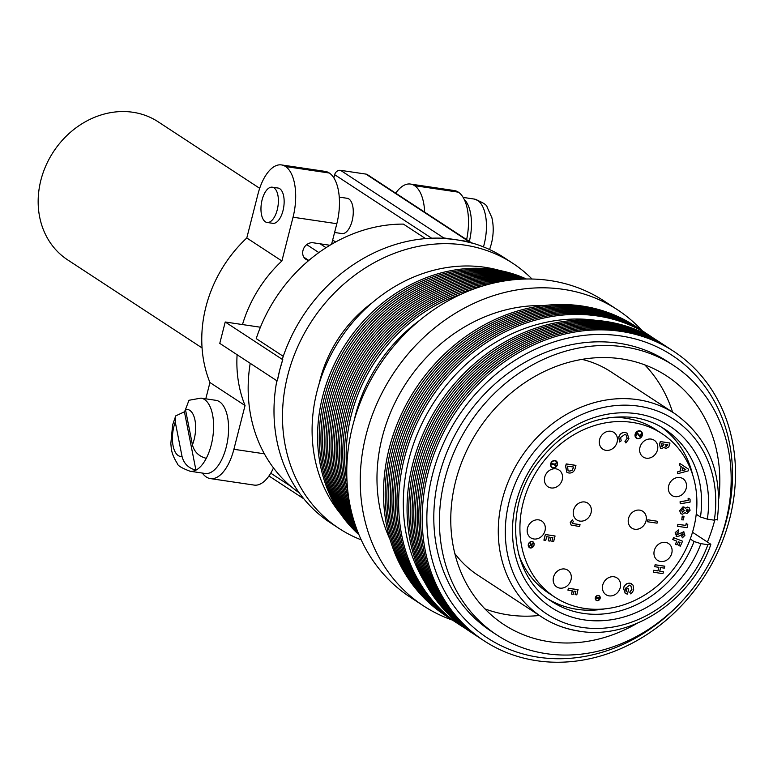 <?xml version="1.0" encoding="UTF-8"?>
<svg xmlns="http://www.w3.org/2000/svg" width="773" height="773" viewBox="0 0 773 773"><rect width="100%" height="100%" fill="white"/><g stroke="black" fill="none" stroke-linecap="round" stroke-linejoin="round"><path stroke-width="1.16" d="M596.254 600.061L596.37 600.138A2.493 2.145 123.2 0 1 595.5 598.07L595.384 597.993A2.493 2.145 123.2 0 0 596.312 600.099M596.37 600.138A2.493 2.145 123.2 0 0 599.558 599.172L595.5 598.07M598.399 595.432A2.754 2.377 123.2 0 0 595.423 597.394L595.413 597.423A2.754 2.377 123.2 0 0 595.278 597.973L595.268 598.012A2.754 2.377 123.2 0 0 599.964 598.901A2.754 2.377 123.2 0 0 598.399 595.432M596.167 600.321A2.754 2.377 123.2 0 0 599.181 595.712M532.868 542.057A3.16 2.725 123.2 0 0 529.399 547.342M530.423 547.748A3.16 2.725 123.2 0 0 531.959 541.728A3.16 2.725 123.2 0 0 530.423 547.748M532.017 541.477A3.43 2.957 123.2 0 0 530.355 547.999A3.43 2.957 123.2 0 0 532.017 541.477M529.254 547.564A3.43 2.957 123.2 0 0 533.012 541.834M555.913 461.239A3.527 3.044 123.2 0 0 555.855 461.201A3.527 3.044 123.2 0 0 554.772 460.795A3.527 3.044 123.2 0 0 551.052 463.075A3.527 3.044 123.2 0 0 551.99 467.105A3.527 3.044 123.2 0 0 552.038 467.143M553.178 467.588A3.527 3.044 123.2 0 0 556.898 465.307A3.527 3.044 123.2 0 0 555.971 461.278A3.527 3.044 123.2 0 0 554.888 460.872A3.527 3.044 123.2 0 0 551.168 463.153A3.527 3.044 123.2 0 0 552.096 467.182A3.527 3.044 123.2 0 0 553.178 467.588M554.975 460.544A3.875 3.334 123.2 0 0 550.888 463.046A3.875 3.334 123.2 0 0 551.912 467.472A3.875 3.334 123.2 0 0 553.091 467.916A3.875 3.334 123.2 0 0 557.169 465.414A3.875 3.334 123.2 0 0 556.154 460.988A3.875 3.334 123.2 0 0 554.975 460.544M551.854 467.433A3.875 3.334 123.2 0 0 552.975 467.839A3.875 3.334 123.2 0 0 557.043 465.375A3.875 3.334 123.2 0 0 556.096 460.95M640.769 431.508A3.846 3.314 123.2 0 0 640.711 431.469A3.846 3.314 123.2 0 0 639.542 431.025A3.846 3.314 123.2 0 0 635.493 433.508A3.846 3.314 123.2 0 0 636.498 437.905A3.846 3.314 123.2 0 0 636.556 437.933M637.783 438.417A3.846 3.314 123.2 0 0 641.841 435.933A3.846 3.314 123.2 0 0 640.827 431.537A3.846 3.314 123.2 0 0 639.658 431.092A3.846 3.314 123.2 0 0 635.599 433.576A3.846 3.314 123.2 0 0 636.614 437.972A3.846 3.314 123.2 0 0 637.783 438.417M639.715 430.841A4.107 3.546 123.2 0 0 635.387 433.498A4.107 3.546 123.2 0 0 636.469 438.194A4.107 3.546 123.2 0 0 637.725 438.668A4.107 3.546 123.2 0 0 642.054 436.02A4.107 3.546 123.2 0 0 640.972 431.315A4.107 3.546 123.2 0 0 639.715 430.841M636.411 438.156A4.107 3.546 123.2 0 0 637.609 438.6A4.107 3.546 123.2 0 0 641.928 435.982A4.107 3.546 123.2 0 0 640.914 431.286M584.736 501.986A10.03 8.648 123.2 0 0 574.165 508.47A10.03 8.648 123.2 0 0 576.803 519.929A10.03 8.648 123.2 0 0 579.866 521.089A10.03 8.648 123.2 0 0 590.437 514.615A10.03 8.648 123.2 0 0 587.799 503.146A10.03 8.648 123.2 0 0 584.736 501.986M679.873 477.53A10.03 8.648 123.2 0 0 669.302 484.004A10.03 8.648 123.2 0 0 671.94 495.474A10.03 8.648 123.2 0 0 675.003 496.624A10.03 8.648 123.2 0 0 685.583 490.15A10.03 8.648 123.2 0 0 682.936 478.68A10.03 8.648 123.2 0 0 679.873 477.53M651.146 439.083A10.03 8.648 123.2 0 0 640.575 445.557A10.03 8.648 123.2 0 0 643.213 457.027A10.03 8.648 123.2 0 0 646.276 458.186A10.03 8.648 123.2 0 0 656.857 451.703A10.03 8.648 123.2 0 0 654.209 440.243A10.03 8.648 123.2 0 0 651.146 439.083M610.805 431.257A10.03 8.648 123.2 0 0 600.235 437.731A10.03 8.648 123.2 0 0 602.872 449.2A10.03 8.648 123.2 0 0 605.945 450.35A10.03 8.648 123.2 0 0 616.516 443.876A10.03 8.648 123.2 0 0 613.868 432.407A10.03 8.648 123.2 0 0 610.805 431.257M555.922 468.844A10.03 8.648 123.2 0 0 545.351 475.327A10.03 8.648 123.2 0 0 547.999 486.787A10.03 8.648 123.2 0 0 551.062 487.947A10.03 8.648 123.2 0 0 561.633 481.473A10.03 8.648 123.2 0 0 558.995 470.003A10.03 8.648 123.2 0 0 555.922 468.844M538.684 519.871A10.03 8.648 123.2 0 0 528.114 526.355A10.03 8.648 123.2 0 0 530.751 537.815A10.03 8.648 123.2 0 0 533.814 538.974A10.03 8.648 123.2 0 0 544.385 532.5A10.03 8.648 123.2 0 0 541.747 521.031A10.03 8.648 123.2 0 0 538.684 519.871M564.686 569.005A10.03 8.648 123.2 0 0 554.115 575.479A10.03 8.648 123.2 0 0 556.753 586.949A10.03 8.648 123.2 0 0 559.816 588.108A10.03 8.648 123.2 0 0 570.397 581.625A10.03 8.648 123.2 0 0 567.749 570.165A10.03 8.648 123.2 0 0 564.686 569.005M613.936 576.774A10.03 8.648 123.2 0 0 603.365 583.248A10.03 8.648 123.2 0 0 606.003 594.717A10.03 8.648 123.2 0 0 609.066 595.867A10.03 8.648 123.2 0 0 619.637 589.393A10.03 8.648 123.2 0 0 616.999 577.924A10.03 8.648 123.2 0 0 613.936 576.774M639.715 510.141A10.03 8.648 123.2 0 0 629.145 516.625A10.03 8.648 123.2 0 0 631.783 528.085A10.03 8.648 123.2 0 0 634.846 529.244A10.03 8.648 123.2 0 0 645.416 522.77A10.03 8.648 123.2 0 0 642.778 511.301A10.03 8.648 123.2 0 0 639.715 510.141M665.466 542.375A10.03 8.648 123.2 0 0 654.895 548.849A10.03 8.648 123.2 0 0 657.533 560.319A10.03 8.648 123.2 0 0 660.596 561.478A10.03 8.648 123.2 0 0 671.167 554.995A10.03 8.648 123.2 0 0 668.529 543.535A10.03 8.648 123.2 0 0 665.466 542.375M632.121 422.387A97.736 84.218 -56.8 0 1 661.968 433.653A97.736 84.218 -56.8 0 1 687.68 545.342A97.736 84.218 -56.8 0 1 584.697 608.438A97.736 84.218 -56.8 0 1 554.85 597.171A97.736 84.218 -56.8 0 1 529.138 485.483A97.736 84.218 -56.8 0 1 632.121 422.387M608.39 417.584A97.736 84.218 -56.8 0 1 625.801 418.241A97.736 84.218 -56.8 0 1 655.649 429.508L661.968 433.653M604.988 608.853A103.022 88.769 -56.8 0 1 577.093 609.327A103.022 88.769 -56.8 0 1 548.801 599.413M716.697 519.408L714.31 520.19L707.353 519.156L700.473 517.002L696.231 514.219M661.601 427.208A103.022 88.769 -56.8 0 1 692.705 474.951M690.25 539.013L694.057 541.515L700.947 543.67L707.913 544.704L710.31 543.921L692.502 532.259M578.803 630.99A121.516 104.703 -56.8 0 1 541.699 616.98C553.072 624.391 565.614 629.135 579.315 631.183C631.686 640.17 691.603 600.457 710.812 544.559L710.31 543.921M582.011 359.377A121.516 104.703 -56.8 0 1 610.941 371.813L674.868 413.681A121.516 104.703 -56.8 0 0 637.764 399.68A121.516 104.703 -56.8 0 0 509.736 478.12A121.516 104.703 -56.8 0 0 541.699 616.98L477.772 575.112A121.516 104.703 -56.8 0 1 454.824 553.555M539.419 615.482A148.59 128.028 -56.8 0 1 508.305 614.883A148.59 128.028 -56.8 0 1 484.903 608.873M637.049 623.347A148.59 128.028 -56.8 0 1 549.245 641.706A148.59 128.028 -56.8 0 1 503.87 624.574A148.59 128.028 -56.8 0 1 464.786 454.775A148.59 128.028 -56.8 0 1 621.347 358.846A148.59 128.028 -56.8 0 1 666.713 375.978A148.59 128.028 -56.8 0 1 718.793 498.546M624.391 346.903A161.142 138.84 -56.8 0 1 673.592 365.474A161.142 138.84 -56.8 0 1 715.982 549.613A161.142 138.84 -56.8 0 1 546.202 653.649A161.142 138.84 -56.8 0 1 497 635.068A161.142 138.84 -56.8 0 1 454.611 450.93A161.142 138.84 -56.8 0 1 624.391 346.903M497 635.068L491.396 631.396A161.142 138.84 -56.8 0 1 448.997 447.258A161.142 138.84 -56.8 0 1 618.777 343.231A161.142 138.84 -56.8 0 1 667.978 361.803L673.592 365.474M684.376 598.563A168.804 145.45 -56.8 0 1 538.733 657.272A168.804 145.45 -56.8 0 1 432.436 474.757A168.804 145.45 -56.8 0 1 620.642 335.926A168.804 145.45 -56.8 0 1 714.986 551.835M620.825 331.366A173.026 149.083 -56.8 0 1 729.77 518.432A173.026 149.083 -56.8 0 1 536.868 660.731A173.026 149.083 -56.8 0 1 427.913 473.665A173.026 149.083 -56.8 0 1 620.825 331.366M483.202 640.237A173.026 149.083 -56.8 0 1 436.6 442.494A173.026 149.083 -56.8 0 1 619.144 330.264A173.026 149.083 -56.8 0 1 672.81 350.758M481.511 639.136A173.026 149.083 -56.8 0 1 434.919 441.393A173.026 149.083 -56.8 0 1 617.463 329.153A173.026 149.083 -56.8 0 1 671.128 349.657M479.83 638.034A173.026 149.083 -56.8 0 1 433.238 440.291A173.026 149.083 -56.8 0 1 615.781 328.052A173.026 149.083 -56.8 0 1 669.447 348.555M478.149 636.923A173.026 149.083 -56.8 0 1 431.556 439.19A173.026 149.083 -56.8 0 1 614.091 326.95A173.026 149.083 -56.8 0 1 667.766 347.454M476.468 635.821A173.026 149.083 -56.8 0 1 429.875 438.088A173.026 149.083 -56.8 0 1 612.409 325.848A173.026 149.083 -56.8 0 1 666.084 346.352M474.786 634.72A173.026 149.083 -56.8 0 1 428.184 436.987A173.026 149.083 -56.8 0 1 610.728 324.747A173.026 149.083 -56.8 0 1 664.403 345.251M473.105 633.618A173.026 149.083 -56.8 0 1 426.503 435.885A173.026 149.083 -56.8 0 1 609.047 323.645A173.026 149.083 -56.8 0 1 662.722 344.149M471.424 632.517A173.026 149.083 -56.8 0 1 424.821 434.784A173.026 149.083 -56.8 0 1 607.365 322.544A173.026 149.083 -56.8 0 1 661.031 343.048M469.742 631.415A173.026 149.083 -56.8 0 1 423.14 433.682A173.026 149.083 -56.8 0 1 605.684 321.442A173.026 149.083 -56.8 0 1 659.35 341.946M464.747 628.034A173.026 149.083 -56.8 0 1 413.806 430.3A173.026 149.083 -56.8 0 1 597.268 315.935A173.026 149.083 -56.8 0 1 654.258 338.719M459.645 624.806A173.026 149.083 -56.8 0 1 413.053 427.063A173.026 149.083 -56.8 0 1 595.587 314.833A173.026 149.083 -56.8 0 1 649.262 335.337M457.964 623.705A173.026 149.083 -56.8 0 1 411.362 425.962A173.026 149.083 -56.8 0 1 593.906 313.732A173.026 149.083 -56.8 0 1 647.581 334.236M456.283 622.603A173.026 149.083 -56.8 0 1 409.68 424.86A173.026 149.083 -56.8 0 1 592.224 312.63A173.026 149.083 -56.8 0 1 645.89 333.134M454.601 621.502A173.026 149.083 -56.8 0 1 407.999 423.759A173.026 149.083 -56.8 0 1 590.543 311.529A173.026 149.083 -56.8 0 1 644.209 332.032M452.92 620.4A173.026 149.083 -56.8 0 1 406.318 422.657A173.026 149.083 -56.8 0 1 588.862 310.427A173.026 149.083 -56.8 0 1 642.527 330.921M451.239 619.299A173.026 149.083 -56.8 0 1 404.637 421.556A173.026 149.083 -56.8 0 1 587.18 309.326A173.026 149.083 -56.8 0 1 640.846 329.82M449.548 618.197A173.026 149.083 -56.8 0 1 402.955 420.454A173.026 149.083 -56.8 0 1 585.499 308.224A173.026 149.083 -56.8 0 1 639.165 328.718M447.867 617.096A173.026 149.083 -56.8 0 1 401.274 419.353A173.026 149.083 -56.8 0 1 583.808 307.123A173.026 149.083 -56.8 0 1 637.483 327.617M446.185 615.994A173.026 149.083 -56.8 0 1 399.593 418.251A173.026 149.083 -56.8 0 1 582.127 306.021A173.026 149.083 -56.8 0 1 635.802 326.515M452.505 620.13A176.988 152.503 -56.8 0 1 423.488 605.868A176.988 152.503 -56.8 0 1 376.924 403.612A176.988 152.503 -56.8 0 1 563.411 289.353A176.988 152.503 -56.8 0 1 617.453 309.76A176.988 152.503 -56.8 0 1 642.121 330.66M423.488 605.868L410.028 597.046A176.988 152.503 -56.8 0 1 363.465 394.8A176.988 152.503 -56.8 0 1 549.951 280.541A176.988 152.503 -56.8 0 1 603.993 300.939L617.453 309.76M354.053 521.234A154.146 132.821 -56.8 0 1 360.392 354.643A154.146 132.821 -56.8 0 1 509.658 279.517A154.146 132.821 -56.8 0 1 512.122 279.913M354.884 523.833A154.146 132.821 -56.8 0 1 357.348 355.696A154.146 132.821 -56.8 0 1 507.977 278.415A154.146 132.821 -56.8 0 1 514.837 279.633M355.628 526.046A154.146 132.821 -56.8 0 1 354.43 356.595A154.146 132.821 -56.8 0 1 506.296 277.314A154.146 132.821 -56.8 0 1 517.166 279.44M356.305 527.94A154.146 132.821 -56.8 0 1 351.638 357.368A154.146 132.821 -56.8 0 1 504.614 276.212A154.146 132.821 -56.8 0 1 519.176 279.295M356.904 529.563A154.146 132.821 -56.8 0 1 348.923 358.025A154.146 132.821 -56.8 0 1 502.933 275.111A154.146 132.821 -56.8 0 1 520.896 279.198M357.426 530.954A154.146 132.821 -56.8 0 1 346.304 358.585A154.146 132.821 -56.8 0 1 501.252 274.009A154.146 132.821 -56.8 0 1 522.384 279.121M357.889 532.133A154.146 132.821 -56.8 0 1 343.743 359.059A154.146 132.821 -56.8 0 1 499.571 272.908A154.146 132.821 -56.8 0 1 523.65 279.072M358.295 533.148A154.146 132.821 -56.8 0 1 341.251 359.464A154.146 132.821 -56.8 0 1 497.889 271.806A154.146 132.821 -56.8 0 1 524.741 279.043M358.643 533.998A154.146 132.821 -56.8 0 1 338.806 359.803A154.146 132.821 -56.8 0 1 496.208 270.705A154.146 132.821 -56.8 0 1 525.659 279.024M358.933 534.703A154.146 132.821 -56.8 0 1 336.419 360.073A154.146 132.821 -56.8 0 1 494.517 269.603A154.146 132.821 -56.8 0 1 526.423 279.005M340.622 513.871A150.571 129.738 -56.8 0 1 335.25 347A150.571 129.738 -56.8 0 1 484.942 267.294A150.571 129.738 -56.8 0 1 500.005 270.54M259.689 188.312L158.127 121.786A82.547 71.126 123.2 0 0 132.927 112.269A82.547 71.126 123.2 0 0 45.945 165.557A82.547 71.126 123.2 0 0 67.666 259.892L202.062 347.927M205.096 473.472A36.978 17.441 -81.6 0 0 226.218 447.181A36.978 17.441 -81.6 0 0 215.947 400.327L200.97 398.105A36.978 17.441 98.4 0 1 211.242 444.958A36.978 17.441 98.4 0 1 206.275 458.312A36.978 17.441 98.4 0 1 195.927 470.148A36.978 17.441 98.4 0 1 190.119 471.25L205.096 473.472M339.27 197.125L347.183 198.294A17.827 8.406 98.4 0 1 352.13 220.894A17.827 8.406 98.4 0 1 341.946 233.572L334.593 232.48M272.289 187.192L278.048 188.042A17.827 8.406 98.4 0 1 283.005 210.643A17.827 8.406 98.4 0 1 272.821 223.32L267.062 222.469A17.827 8.406 98.4 0 1 262.105 199.869A17.827 8.406 98.4 0 1 272.289 187.192A17.827 8.406 98.4 0 1 277.246 209.783A17.827 8.406 98.4 0 1 267.062 222.469M184.428 411.806L175.732 415.874L175.258 422.048L182.051 456.485C183.848 463.616 188.477 468.177 195.927 470.148L184.428 411.806A36.978 17.441 98.4 0 1 185.51 409.738M361.194 539.834A158.494 136.57 -56.8 0 1 339.134 528.5A158.494 136.57 -56.8 0 1 297.431 347.386A158.494 136.57 -56.8 0 1 464.428 245.06A158.494 136.57 -56.8 0 1 512.828 263.332A158.494 136.57 -56.8 0 1 532.027 279.024M471.298 242.77A158.494 136.57 -56.8 0 1 504.334 257.767L512.828 263.332M440.823 238.461A5.285 4.551 123.2 0 1 443.731 237.92L469.076 241.678A5.285 4.551 123.2 0 1 470.689 242.287A5.285 4.551 123.2 0 1 471.52 243.012A158.494 136.57 123.2 0 0 456.408 239.804A158.494 136.57 123.2 0 0 440.823 238.461L440.359 238.152A158.494 136.57 -56.8 0 0 282.309 359.213L282.773 359.522L279.7 370.151A158.494 136.57 -56.8 0 1 282.773 359.522M599.626 599.065L596.698 598.128L599.983 597.664A2.493 2.145 123.2 0 1 599.626 599.065L599.539 598.901M599.974 597.539L595.664 597.403A2.493 2.145 123.2 0 1 599.974 597.539M595.635 597.481L597.732 598.051L595.51 597.983A2.493 2.145 123.2 0 1 595.635 597.481L597.732 598.051M596.814 597.693L599.983 597.664M595.384 597.993L599.558 599.172M595.529 597.413A2.493 2.145 123.2 0 0 595.394 597.906L595.51 597.983M599.036 595.935A2.493 2.145 123.2 0 0 595.558 597.326L595.664 597.403M571.972 522.751L573.16 523.582L580.04 524.664L579.566 526.539L571.092 525.012L570.242 522.5L572.329 519.833L573.286 521.514L572.262 523.379M571.044 524.973L570.242 522.5M647.832 519.794L657.543 521.292L657.069 523.166L647.465 521.746L647.832 519.794L657.543 521.292M663.418 571.759L662.944 573.634L653.34 572.213L653.823 570.329L658.007 570.947L658.934 567.324L654.741 566.706L655.108 564.754L664.712 566.174L664.345 568.126L660.654 567.585L659.727 571.208L663.418 571.759L659.746 571.15M653.34 572.213L653.707 570.261L657.891 570.88L658.799 567.305M630.729 593.886L629.84 592.273L631.947 589.316L630.768 585.576L629.609 585.151L625.26 588.475L626.236 591.674L627 588.659L628.729 588.92L627.396 594.137L625.328 593.48L623.55 588.185C624.652 584.746 626.835 583.113 630.092 583.267L633.058 585.132L633.657 589.625L632.546 592.118L630.729 593.886L629.734 592.205L631.831 589.248L630.71 585.538M626.13 591.587L626.893 588.591L628.729 588.92M625.27 593.442L623.434 588.108C624.545 584.668 626.719 583.035 629.976 583.19L631.783 583.876M575.083 594.592L575.904 591.374L574.059 591.094L573.237 594.321L571.518 594.07L572.339 590.843L567.913 590.128L568.397 588.253L578.001 589.673L576.803 594.852L575.083 594.592L575.779 591.355M571.518 594.07L572.213 590.823M551.893 541.38L552.85 537.621L551.004 537.341L550.047 541.1L548.318 540.849L549.274 537.09L546.695 536.704L545.738 540.462L543.902 540.134L545.342 534.491L555.053 535.989L553.613 541.631L551.893 541.38L552.724 537.602M548.318 540.849L549.149 537.071M566.86 472.264L565.594 466.332L566.213 463.926L575.808 465.346L575.315 467.791C574.465 471.53 572.31 473.269 568.86 473.018L566.918 472.303L565.71 466.399L566.319 463.993L575.924 465.423M677.824 471.675L677.428 473.752L688.105 470.941L688.55 469.201L679.911 463.471L679.399 465.481L681.274 466.66L680.114 471.221L677.824 471.675L677.428 473.752M681.168 466.583L679.998 471.144M688.125 498.237L690.038 499.155L690.105 502.102L680.23 503.783L680.066 501.754L688.183 500.373L688.125 498.237L690.038 499.155M685.777 513.098L685.158 512.605L682.491 514.2L680.878 513.774L679.776 510.74L683.11 506.924L685.545 508.238L687.651 507.194L689.081 507.552L690.115 510.199L687.091 513.465L685.719 513.069M680.82 513.736L679.66 510.663L682.994 506.856L684.617 507.291M685.429 508.161L687.535 507.117L689.023 507.523M682.23 516.132L684.018 516.267L683.448 519.881L681.767 519.823L682.23 516.132L684.018 516.267M677.39 526.268L677.873 524.297L685.728 525.408L686.26 523.253L687.806 524.722L687.062 527.688L677.39 526.268M682.395 537.844L681.767 536.095L683.274 534.819L682.984 533.785L679.254 535.979L676.771 536.481L675.302 532.645L678.472 529.92L678.771 531.795L676.945 533.148L677.38 534.558L683.622 531.872L684.926 535.312L682.395 537.844L681.651 536.018L683.158 534.752L682.868 533.718M676.017 536.133L676.771 536.481M676.665 536.404L675.187 532.568L678.472 529.92M677.148 534.433L684.134 532.095M678.675 545.496L680.066 542.433L678.462 541.805L677.071 544.868L675.457 544.231L676.839 541.168L672.752 539.535L673.602 537.66L682.559 541.206L680.317 546.144L678.675 545.496L679.94 542.385M675.457 544.231L676.723 541.119M660.48 448.224L659.524 444.494L660.277 441.547L669.988 443.045L668.848 446.833L665.978 448.582L665.147 448.253M665.862 448.504L664.297 447.152M625.898 442.958L625.038 441.402L627.241 438.446L626.062 434.88L624.835 434.436L620.593 437.489L621.192 440.832L619.56 441.972L618.864 437.247C619.975 433.875 622.12 432.31 625.309 432.561L627.183 433.238L628.951 438.774L625.898 442.958L624.932 441.325L627.135 438.368L626.004 434.851M619.56 441.972L618.748 437.17C619.859 433.798 622.004 432.242 625.202 432.484L627.125 433.199M283.266 356.334L256.23 338.622A150.571 129.738 -56.8 0 1 403.409 224.102L425.546 238.596M299.238 492.836A150.571 129.738 -56.8 0 1 250.21 363.31M339.134 528.5L330.641 522.944A158.494 136.57 -56.8 0 1 276.831 380.751M277.323 380.896A158.494 136.57 -56.8 0 1 279.7 370.151L277.323 380.896M273.478 467.907A41.211 19.431 98.4 0 1 254.133 485.086L210.353 478.593A41.211 19.431 -81.6 0 0 233.89 449.287L264.366 453.809M237.098 354.72A124.82 107.544 123.2 0 0 245.041 405.525L209.937 382.529L205.792 398.82M202.371 473.066A41.211 19.431 -81.6 0 0 206.285 476.98L206.401 477.047A41.211 19.431 -81.6 0 0 210.353 478.593M245.041 405.525L233.89 449.287M424.667 212.14A41.211 19.431 -81.6 0 0 414.579 185.675L414.473 185.597A41.211 19.431 -81.6 0 0 410.521 184.061A41.211 19.431 -81.6 0 0 395.708 193.173M414.579 185.675L458.37 192.168L414.473 185.597M458.37 192.168A41.211 19.431 98.4 0 1 466.621 239.62M410.521 184.061L454.302 190.554A41.211 19.431 98.4 0 1 458.254 192.091M470.689 242.287L367.513 174.708A5.285 4.551 123.2 0 0 365.9 174.089L340.555 170.331A5.285 4.551 123.2 0 0 334.661 174.679L333.859 177.848M335.637 241.988L332.661 240.045M326.051 247.689L320.128 243.804M318.863 252.587L306.726 244.635M331.578 244.287L336.825 223.706L293.044 217.213L281.894 260.974L246.79 237.978A124.82 107.544 123.2 0 0 209.937 382.529M281.894 260.974A124.82 107.544 123.2 0 0 242.48 324.563M308.862 260.395L308.707 260.375A9.112 7.856 -56.8 0 1 305.924 259.322A9.112 7.856 -56.8 0 1 302.968 250.52L303.035 250.268A9.112 7.856 -56.8 0 1 313.191 242.78L329.945 245.263M293.044 217.213A41.211 19.431 -81.6 0 0 285.546 166.533L285.43 166.456A41.211 19.431 -81.6 0 0 281.478 164.92A41.211 19.431 -81.6 0 0 257.94 194.226L246.79 237.978M281.478 164.92L325.259 171.413A41.211 19.431 98.4 0 1 329.211 172.949L285.43 166.456M285.546 166.533L329.327 173.026A41.211 19.431 98.4 0 1 336.825 223.706M464.244 199.424A35.713 16.842 98.4 0 1 469.356 241.408M206.275 458.312C198.883 456.399 194.265 451.905 192.429 444.823L185.472 409.545L188.97 400.279L200.97 398.105M372.151 302.813A121.516 104.703 123.2 0 0 319.123 383.766M260.414 327.221L225.223 322.003L219.774 343.376L276.976 380.838M282.425 359.474L225.223 322.003M353.135 518.19A154.146 132.821 -56.8 0 1 362.846 354.565A154.146 132.821 -56.8 0 1 508.963 280.29M352.15 514.586A154.146 132.821 -56.8 0 1 364.527 355.667A154.146 132.821 -56.8 0 1 505.271 280.821M351.087 510.306A154.146 132.821 -56.8 0 1 366.209 356.768A154.146 132.821 -56.8 0 1 500.923 281.565M349.976 505.165A154.146 132.821 -56.8 0 1 495.764 282.599M348.865 498.923A154.146 132.821 -56.8 0 1 489.599 284.068M347.821 491.242A154.146 132.821 -56.8 0 1 482.139 286.184M347.019 481.56A154.146 132.821 -56.8 0 1 472.95 289.315M346.797 468.998A154.146 132.821 -56.8 0 1 461.336 294.127M354.15 420.454A150.571 129.738 -56.8 0 1 419.778 320.264M390.104 539.631A158.494 136.57 -56.8 0 1 406.231 382.983A158.494 136.57 -56.8 0 1 543.39 305.606M424.706 582.098A168.804 145.45 -56.8 0 1 434.465 401.477A168.804 145.45 -56.8 0 1 596.157 320.37M714.716 520.248A148.59 128.028 -56.8 0 1 707.411 542.028M644.75 364.856A148.59 128.028 -56.8 0 1 672.578 412.183M554.85 597.171L548.53 593.036A97.736 84.218 -56.8 0 1 518.722 554.483M672.868 539.602L673.602 537.66M673.718 537.737L682.559 541.206M684.076 532.056L683.506 531.805M677.496 526.345L677.989 524.374L685.728 525.408M685.844 525.476L686.376 523.331M681.767 519.823L682.346 516.209M688.318 510.228L687.332 509.156L686.115 510.373L687.149 511.475L688.318 510.228L687.216 509.088M687.922 509.301L687.332 509.156M686.521 511.33L688.202 510.161M684.356 510.509L683.11 508.866L681.554 510.624L682.791 512.219L684.356 510.509L683.003 508.798M683.757 509.04L683.11 508.866M682.086 512.055L682.791 512.219L684.25 510.431M686.463 511.291L687.033 511.397M682.037 512.016L682.675 512.151M680.23 503.783L680.182 501.832L688.183 500.373M688.289 500.45L688.241 498.314M680.027 463.539L679.515 465.549M680.114 471.221L677.94 471.743M682.82 467.626L685.757 469.684L682.018 470.767L682.82 467.626L685.641 469.617L682.047 470.651M667.785 444.668L665.698 444.359L666.229 446.668L667.785 444.668M665.853 446.533L667.659 444.649M665.978 448.582L664.403 447.219L661.485 448.611L660.538 448.263L659.64 444.562L660.384 441.625L669.988 443.045M664.094 444.117L661.63 443.76L662.036 446.746L664.094 444.117M661.659 446.61L663.968 444.098M573.721 467.047L567.566 466.138L568.058 470.68L569.372 471.144L572.039 470.506L573.721 467.047M573.537 467.762L573.595 467.027M568 470.641L569.266 471.066L571.923 470.438L573.421 467.694M544.008 540.211L545.342 534.491M545.448 534.568L555.053 535.989M568.029 590.205L568.397 588.253M568.503 588.321L578.107 589.751M654.741 566.706L655.108 564.754M655.224 564.821L664.828 566.251M647.465 521.746L647.948 519.871M572.078 522.828L573.266 523.659L580.04 524.664M570.358 522.567L572.445 519.91M640.286 437.18L641.377 432.899M640.179 436.223L636.894 432.233L635.773 436.61L637.097 433.305L640.382 437.296L641.503 432.919L640.179 436.223L636.875 432.281M635.793 436.561L637.097 433.305M555.632 466.477L554.888 464.302L556.676 462.563M551.072 463.993L554.405 464.486L555.69 466.583L556.106 466.274L555.004 464.37L556.724 462.525L554.647 464.061L551.188 463.549L551.062 464.051L554.521 464.563M531.264 544.405L530.085 542.375L529.669 542.685L530.848 544.704L529.003 546.646L531.09 545.11L532.259 547.129L532.684 546.82L531.505 544.801L533.583 543.264L531.264 544.405L530.036 542.414M528.935 546.53L531.09 545.11M532.201 547.023L531.389 544.733L533.302 542.897M596.698 598.128L598.36 598.109M694.057 541.515A103.022 88.769 -56.8 0 1 583.296 613.395A103.022 88.769 -56.8 0 1 551.835 601.51C512.18 577.334 503.291 513.204 534.375 467.501C560.879 430.3 594.012 413.623 633.783 417.468C645.097 419.179 655.417 423.073 664.741 429.15A103.022 88.769 -56.8 0 1 700.473 517.002M700.947 543.67A108.307 93.32 -56.8 0 1 584.253 619.888A108.307 93.32 -56.8 0 1 516.055 502.788A108.307 93.32 -56.8 0 1 636.807 413.719A108.307 93.32 -56.8 0 1 707.353 519.156M707.913 544.704A116.23 100.152 -56.8 0 1 582.33 627.434A116.23 100.152 -56.8 0 1 509.146 501.764A116.23 100.152 -56.8 0 1 638.73 406.173A116.23 100.152 -56.8 0 1 714.31 520.19M483.454 246.896A35.713 16.842 -81.6 0 0 484.159 244.326A35.713 16.842 -81.6 0 0 474.236 199.057C482.7 202.284 486.99 204.951 487.087 207.077L491.85 217.571C493.812 225.938 493.638 234.712 491.348 243.91L489.589 249.553M175.258 422.048A23.77 11.209 -81.6 0 0 173.935 426.358A23.77 11.209 -81.6 0 0 182.051 456.485M431.663 238.219L334.661 174.679M469.076 241.678L365.9 174.089M443.731 237.92L340.555 170.331M308.707 260.375L303.847 257.196M290.677 486.227L270.743 473.163M192.429 444.823A23.77 11.209 -81.6 0 0 194.97 420.126A23.77 11.209 -81.6 0 0 185.472 409.545M190.119 471.25C181.723 468.119 177.432 465.491 177.239 463.356C170.698 452.91 171.442 448.118 170.823 443.625L172.65 424.802L175.732 415.874M303.857 498.836L268.936 475.965M474.236 199.057L463.162 197.415M717.209 520.007C723.074 473.685 708.957 438.243 674.868 413.681"/></g></svg>
